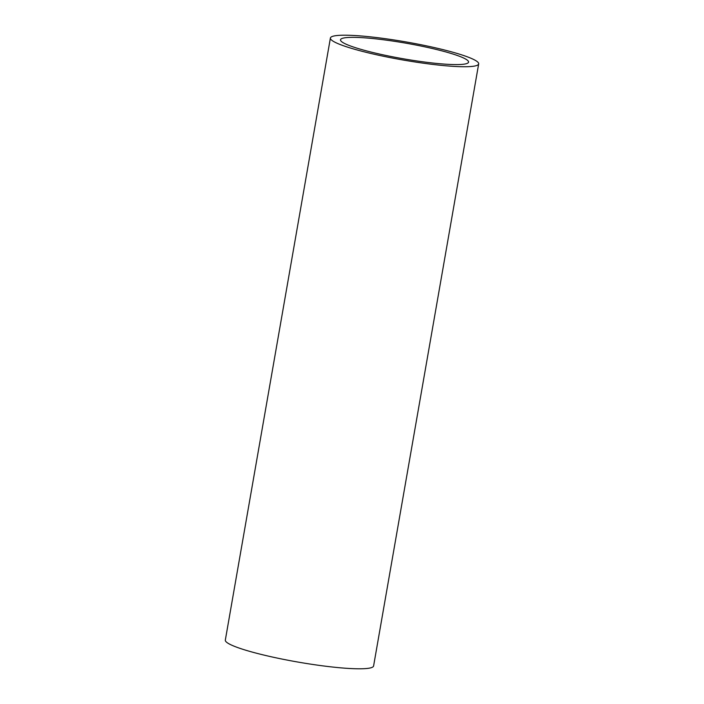 <?xml version="1.0" encoding="UTF-8"?>
<svg xmlns="http://www.w3.org/2000/svg" width="704" height="704" viewBox="0 0 704 704"><rect width="100%" height="100%" fill="white"/><g stroke="black" fill="none" stroke-linecap="round" stroke-linejoin="round"><path stroke-width="1.06" d="M458.454 55.898A64.997 7.911 -170.1 0 1 468.565 62.137A64.997 7.911 -170.1 0 1 421.898 61.679A64.997 7.911 -170.1 0 1 350.627 46.033A64.997 7.911 -170.1 0 1 340.507 39.794A64.997 7.911 -170.1 0 1 387.182 40.26A64.997 7.911 -170.1 0 1 458.454 55.898M478.676 63.906L373.595 665.975A75.258 9.161 -170.1 0 1 319.563 665.43A75.258 9.161 -170.1 0 1 237.037 647.319A75.258 9.161 -170.1 0 1 225.324 640.094L330.405 38.025A75.258 9.161 -170.1 0 1 384.437 38.57A75.258 9.161 -170.1 0 1 466.963 56.681A75.258 9.161 -170.1 0 1 478.676 63.906A75.258 9.161 -170.1 0 1 424.635 63.369A75.258 9.161 -170.1 0 1 342.118 45.258A75.258 9.161 -170.1 0 1 330.405 38.025"/></g></svg>
